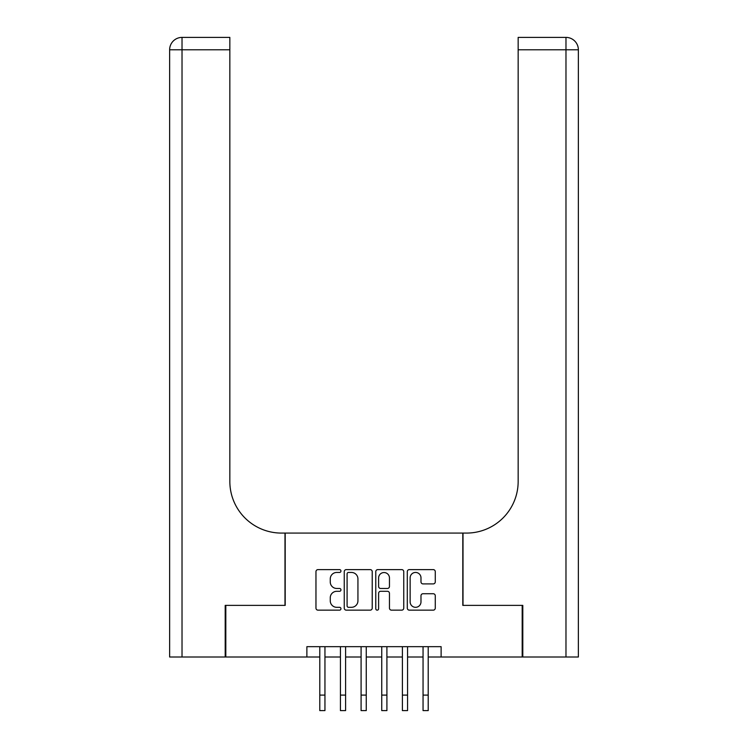 <?xml version="1.0" encoding="UTF-8"?>
<svg xmlns="http://www.w3.org/2000/svg" width="748" height="748" viewBox="0 0 748 748"><rect width="100%" height="100%" fill="white"/><g stroke="black" fill="none" stroke-linecap="round" stroke-linejoin="round"><path stroke-width="1.12" d="M340.957 571.023A1.421 1.421 0 0 0 339.536 569.611L317.994 569.611A2.029 2.029 0 0 0 315.965 571.631L315.965 608.124A2.029 2.029 0 0 0 317.994 610.153L339.536 610.153A1.421 1.421 0 0 0 340.957 608.732A1.421 1.421 0 0 0 339.536 607.311L336.75 607.311A6.489 6.489 0 0 1 330.261 600.831L330.261 597.783A6.489 6.489 0 0 1 336.75 591.303L339.536 591.303A1.421 1.421 0 0 0 340.957 589.882A1.421 1.421 0 0 0 339.536 588.461L336.75 588.461A6.489 6.489 0 0 1 330.261 581.972L330.261 578.933A6.489 6.489 0 0 1 336.75 572.444L339.536 572.444A1.421 1.421 0 0 0 340.957 571.023M433.251 583.898A2.029 2.029 0 0 0 435.271 581.869L435.271 571.631A2.029 2.029 0 0 0 433.251 569.611L409.324 569.611A2.029 2.029 0 0 0 407.295 571.631L407.295 608.124A2.029 2.029 0 0 0 409.324 610.153L433.251 610.153A2.029 2.029 0 0 0 435.271 608.124L435.271 595.763A2.029 2.029 0 0 0 433.251 593.734L423.013 593.734A2.029 2.029 0 0 0 420.984 595.763L420.984 601.888A5.423 5.423 0 0 1 415.561 607.311A5.423 5.423 0 0 1 410.138 601.888L410.138 577.867A5.423 5.423 0 0 1 415.561 572.444A5.423 5.423 0 0 1 420.984 577.867L420.984 581.869A2.029 2.029 0 0 0 423.013 583.898L433.251 583.898M306.876 657.006L225.812 657.006L225.812 605.375L285.194 605.375L285.194 533.081L462.806 533.081L462.806 605.375L522.188 605.375L522.188 657.006L441.124 657.006L441.124 646.674L306.876 646.674L306.876 657.006L319.789 657.006M372.224 571.631A2.029 2.029 0 0 0 370.195 569.611L346.277 569.611A2.029 2.029 0 0 0 344.248 571.631L344.248 608.124A2.029 2.029 0 0 0 346.277 610.153L370.195 610.153A2.029 2.029 0 0 0 372.224 608.124L372.224 571.631M377.805 569.611L401.723 569.611A2.029 2.029 0 0 1 403.752 571.631L403.752 608.124A2.029 2.029 0 0 1 401.723 610.153L391.485 610.153A2.029 2.029 0 0 1 389.456 608.124L389.456 593.323A2.029 2.029 0 0 0 387.427 591.303L380.639 591.303A2.029 2.029 0 0 0 378.61 593.323L378.61 608.732A1.421 1.421 0 0 1 377.188 610.153A1.421 1.421 0 0 1 375.776 608.732L375.776 571.631A2.029 2.029 0 0 1 377.805 569.611M324.95 657.006L340.434 657.006M345.604 657.006L361.088 657.006M366.258 657.006L381.742 657.006M386.912 657.006L402.396 657.006M407.567 657.006L423.05 657.006M428.211 657.006L441.124 657.006M348.503 572.444A1.421 1.421 0 0 0 347.091 573.866L347.091 605.899A1.421 1.421 0 0 0 348.503 607.311L351.448 607.311A6.489 6.489 0 0 0 357.937 600.831L357.937 578.933A6.489 6.489 0 0 0 351.448 572.444L348.503 572.444M389.456 577.97A5.423 5.423 0 0 0 384.033 572.547A5.423 5.423 0 0 0 378.61 577.97L378.61 586.432A2.029 2.029 0 0 0 380.639 588.461L387.427 588.461A2.029 2.029 0 0 0 389.456 586.432L389.456 577.97M319.789 695.107L324.95 695.107L324.95 710.6L319.789 710.6L319.789 646.674M324.95 695.107L324.95 646.674M225.195 605.375L284.988 605.375L284.988 533.081L281.472 533.081A51.631 51.631 0 0 1 229.842 481.45L229.842 49.789L182.026 49.789L182.026 657.006L225.195 657.006L225.195 605.375M182.026 657.006L169.637 657.006L169.637 49.789A12.389 12.389 0 0 1 182.026 37.4L229.842 37.4L229.842 49.789M229.842 37.4L182.026 37.4A12.389 12.389 0 0 0 169.637 49.789L182.026 49.789L182.026 37.4M281.472 533.081A51.631 51.631 0 0 1 229.842 481.45M578.363 533.081L578.363 49.789L578.363 657.006L522.805 657.006L522.805 605.375L463.012 605.375L463.012 533.081L466.528 533.081A51.631 51.631 0 0 0 518.158 481.45L518.158 37.4L565.974 37.4L518.158 37.4M466.528 533.081A51.631 51.631 0 0 0 518.158 481.45M578.363 49.789A12.389 12.389 0 0 0 565.974 37.4A12.389 12.389 0 0 1 578.363 49.789A12.389 12.389 0 0 0 565.974 37.4A12.389 12.389 0 0 1 578.363 49.789L518.158 49.789M340.434 710.6L345.604 710.6L340.434 710.6L340.434 646.674M345.604 710.6L345.604 646.674M361.088 710.6L366.258 710.6L361.088 710.6L361.088 646.674M366.258 710.6L366.258 646.674M381.742 710.6L386.912 710.6L381.742 710.6L381.742 646.674M386.912 710.6L386.912 646.674M402.396 710.6L407.567 710.6L402.396 710.6L402.396 646.674M407.567 710.6L407.567 646.674M423.05 710.6L428.211 710.6L423.05 710.6L423.05 646.674M428.211 710.6L428.211 646.674M565.974 657.006L565.974 37.4M340.434 695.107L345.604 695.107M361.088 695.107L366.258 695.107M381.742 695.107L386.912 695.107M402.396 695.107L407.567 695.107M423.05 695.107L428.211 695.107"/></g></svg>
